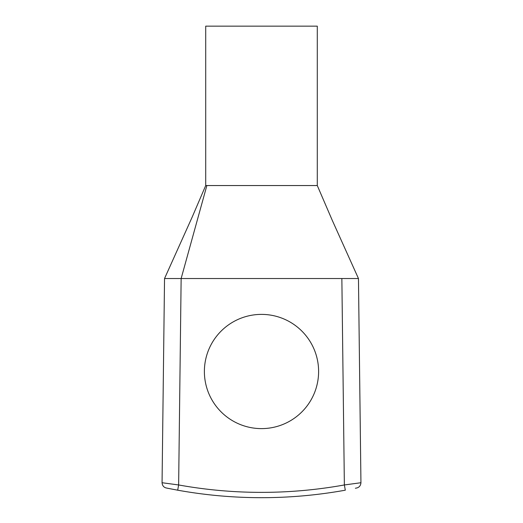 <?xml version="1.0" encoding="UTF-8"?>
<svg xmlns="http://www.w3.org/2000/svg" width="523" height="523" viewBox="0 0 523 523"><rect width="100%" height="100%" fill="white"/><g stroke="black" fill="none" stroke-linecap="round" stroke-linejoin="round"><path stroke-width="0.78" d="M204.382 371.5A57.118 57.118 0 0 1 290.056 322.037A57.118 57.118 0 0 1 290.056 420.963A57.118 57.118 0 0 1 204.382 371.5M355.372 488.26L357.065 487.9C359.399 487.181 360.693 485.455 360.942 482.722L358.464 278.524L181.141 278.524L178.637 484.958L162.058 482.722L178.637 484.958L177.696 490.188L167.641 488.266M341.859 278.524L344.363 484.958L360.942 482.722L344.363 484.958A466.967 466.967 0 0 1 178.637 484.958M206.866 185.541L181.141 278.524L164.536 278.524L192.15 217.156L205.716 185.541L205.716 26.15L317.284 26.15L317.284 185.541L205.742 185.541M345.304 490.188A472.282 472.282 0 0 1 177.696 490.188C163.052 487.39 163.052 487.39 177.696 490.188A472.282 472.282 0 0 0 345.304 490.188C359.948 487.39 359.948 487.39 345.304 490.188L344.363 484.958M167.628 488.26L165.935 487.9C163.601 487.181 162.307 485.455 162.058 482.722L164.536 278.524M358.464 278.524L332.301 220.412L317.284 185.541"/></g></svg>
